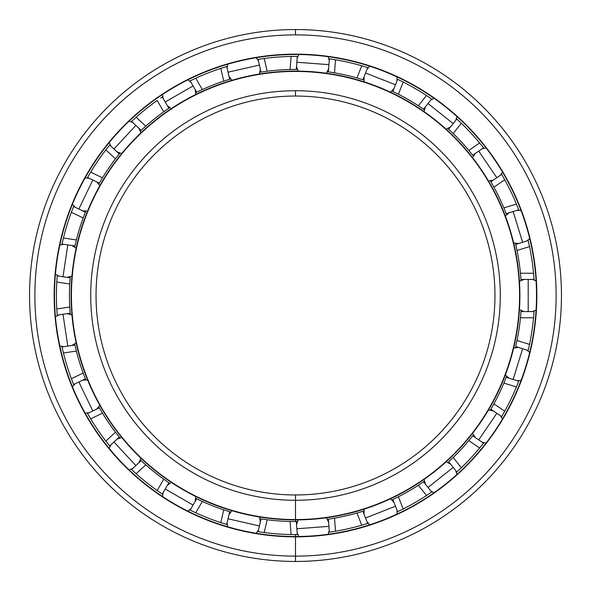 <?xml version="1.0" encoding="UTF-8"?>
<svg xmlns="http://www.w3.org/2000/svg" width="591" height="591" viewBox="0 0 591 591"><rect width="100%" height="100%" fill="white"/><g stroke="black" fill="none" stroke-linecap="round" stroke-linejoin="round"><path stroke-width="0.89" d="M295.5 96.038A199.463 199.463 0 0 0 96.038 295.5A199.463 199.463 0 0 0 295.5 494.963A199.463 199.463 0 0 1 96.038 295.5A199.463 199.463 0 0 1 295.5 96.038L295.5 90.719A204.781 204.781 0 0 0 90.719 295.5A204.781 204.781 0 0 0 295.5 500.282L295.5 494.963L295.5 500.282A204.781 204.781 0 0 1 90.719 295.5A204.781 204.781 0 0 1 295.5 90.719A204.781 204.781 0 0 1 500.282 295.5A204.781 204.781 0 0 1 295.5 500.282A204.781 204.781 0 0 0 500.282 295.5A204.781 204.781 0 0 0 295.5 90.719L295.5 96.038A199.463 199.463 0 0 1 494.963 295.5A199.463 199.463 0 0 1 295.5 494.963A199.463 199.463 0 0 0 494.963 295.5A199.463 199.463 0 0 0 295.5 96.038M295.5 494.963L295.5 519.895A224.395 224.395 0 0 0 519.895 295.5A224.395 224.395 0 0 0 295.5 71.105L295.5 71.437A224.063 224.063 0 0 1 519.563 295.5A224.063 224.063 0 0 1 295.5 519.563A224.063 224.063 0 0 1 71.437 295.5A224.063 224.063 0 0 1 295.5 71.437L295.5 71.105A224.395 224.395 0 0 1 519.895 295.5A224.395 224.395 0 0 1 295.5 519.895A224.395 224.395 0 0 1 71.105 295.5A224.395 224.395 0 0 1 295.5 71.105A224.395 224.395 0 0 0 71.105 295.5A224.395 224.395 0 0 0 295.5 519.895L295.5 519.563A224.063 224.063 0 0 0 519.563 295.5A224.063 224.063 0 0 0 295.5 71.437A224.063 224.063 0 0 0 71.437 295.5A224.063 224.063 0 0 0 295.5 519.563L295.5 521.558L296.305 521.558L297.28 534.582L295.5 534.589L296.793 534.589M295.5 54.483A241.017 241.017 0 0 0 54.483 295.5A241.017 241.017 0 0 0 295.5 536.517A241.017 241.017 0 0 1 54.483 295.5A241.017 241.017 0 0 1 295.5 54.483L295.5 54.15A241.35 241.35 0 0 0 54.15 295.5A241.35 241.35 0 0 0 295.5 536.85L295.5 536.85A241.35 241.35 0 0 1 54.15 295.5A241.35 241.35 0 0 1 295.5 54.15A241.35 241.35 0 0 1 536.85 295.5A241.35 241.35 0 0 1 295.5 536.85A241.35 241.35 0 0 0 536.85 295.5A241.35 241.35 0 0 0 295.5 54.15L295.5 54.483A241.017 241.017 0 0 1 536.517 295.5A241.017 241.017 0 0 1 295.5 536.517A241.017 241.017 0 0 0 536.517 295.5A241.017 241.017 0 0 0 295.5 54.483M296.771 534.589L295.5 534.589L295.5 561.45A265.95 265.95 0 0 0 561.45 295.5A265.95 265.95 0 0 0 295.5 29.55L295.5 34.869A260.631 260.631 0 0 1 556.131 295.5A260.631 260.631 0 0 1 295.5 556.131A260.631 260.631 0 0 1 34.869 295.5A260.631 260.631 0 0 1 295.5 34.869L295.5 29.55A265.95 265.95 0 0 1 561.45 295.5A265.95 265.95 0 0 1 295.5 561.45A265.95 265.95 0 0 1 29.55 295.5A265.95 265.95 0 0 1 295.5 29.55A265.95 265.95 0 0 0 29.55 295.5A265.95 265.95 0 0 0 295.5 561.45L295.5 556.131A260.631 260.631 0 0 0 556.131 295.5A260.631 260.631 0 0 0 295.5 34.869A260.631 260.631 0 0 0 34.869 295.5A260.631 260.631 0 0 0 295.5 556.131L295.5 561.45M528.206 279.41L528.206 311.59L528.206 279.41M522.614 348.72L513.128 379.466L522.614 348.72M496.832 413.294L478.71 439.881L496.832 413.294M453.171 467.407L428.01 487.472L453.171 467.407M395.497 506.243L365.541 517.997L395.497 506.243M328.936 526.352L296.845 528.76L328.936 526.352M259.405 525.953L228.03 518.795L259.405 525.953M193.08 505.076L165.214 488.986L193.08 505.076M135.856 465.575L113.967 441.987L135.856 465.575M92.817 410.967L78.854 381.971L92.817 410.967M67.788 346.097L62.993 314.272L67.788 346.097M62.993 276.728L67.788 244.903L62.993 276.728M78.854 209.029L92.817 180.033L78.854 209.029M113.967 149.013L135.856 125.425L113.967 149.013M165.214 102.014L193.08 85.924L165.214 102.014M228.03 72.205L259.405 65.047L228.03 72.205M296.845 62.24L328.936 64.648L296.845 62.24M365.541 73.003L395.497 84.757L365.541 73.003M428.01 103.528L453.171 123.593L428.01 103.528M478.71 151.119L496.832 177.706L478.71 151.119M513.128 211.534L522.614 242.28L513.128 211.534M295.419 56.411L291.082 56.455A239.089 239.089 0 0 0 264.236 58.465L257.565 59.44L258.104 59.351L261.015 72.087L258.104 59.351L264.236 58.465L267.154 71.23L261.458 72.021M295.603 521.558L297.391 521.55L295.5 521.558L296.305 521.558L297.28 534.582A239.089 239.089 0 0 0 297.827 534.574L295.5 534.589L297.827 534.574M328.832 532.255A239.089 239.089 0 0 0 329.372 532.181L335.496 531.22L329.372 532.181L328.397 519.149L334.513 518.167A226.058 226.058 0 0 0 356.957 513.04L362.904 511.274L367.676 523.434A239.089 239.089 0 0 0 368.193 523.271L361.744 525.229A239.089 239.089 0 0 1 335.496 531.22A239.089 239.089 0 0 0 361.744 525.229L368.193 523.271A239.089 239.089 0 0 1 367.676 523.434L362.904 511.274L362.475 511.407L363.938 510.949L362.475 511.407M423.112 482.093L418.347 485.263A226.058 226.058 0 0 1 398.415 496.772L391.877 499.986L393.259 499.329L392.852 499.521L397.632 511.68A239.089 239.089 0 0 1 397.137 511.909A239.089 239.089 0 0 0 397.632 511.68L403.195 508.962L397.632 511.68L392.86 499.521L398.415 496.772A226.058 226.058 0 0 0 418.347 485.263L423.511 481.82L431.652 492.037A239.089 239.089 0 0 0 432.095 491.727L426.51 495.502A239.089 239.089 0 0 1 403.195 508.962A239.089 239.089 0 0 0 426.51 495.502L432.095 491.727A239.089 239.089 0 0 1 431.652 492.037L423.511 481.82L423.141 482.071L424.404 481.207L423.134 482.079M472.438 436.195L468.826 440.62A226.058 226.058 0 0 1 453.171 457.493L448.665 461.756L456.813 471.973A239.089 239.089 0 0 1 456.407 472.335A239.089 239.089 0 0 0 456.813 471.973L461.335 467.732L456.813 471.973L448.665 461.756L453.171 457.493A226.058 226.058 0 0 0 468.826 440.62L472.741 435.811L483.534 443.176A239.089 239.089 0 0 0 483.866 442.748L479.641 447.993A239.089 239.089 0 0 1 461.335 467.732A239.089 239.089 0 0 0 479.641 447.993L483.866 442.748M506.051 377.789L503.901 383.086A226.058 226.058 0 0 1 493.913 403.823L490.87 409.223L501.663 416.581A239.089 239.089 0 0 1 501.382 417.054A239.089 239.089 0 0 0 501.663 416.581L504.729 411.203L501.663 416.581L490.87 409.223L493.913 403.823A226.058 226.058 0 0 0 503.901 383.086L516.408 386.942A239.089 239.089 0 0 1 504.729 411.203A239.089 239.089 0 0 0 516.408 386.942L518.706 381.188A239.089 239.089 0 0 0 518.898 380.678L516.408 386.942L503.901 383.086L506.221 377.339L518.706 381.188L518.898 380.678M528.066 350.965A239.089 239.089 0 0 0 528.191 350.441L529.536 344.39L528.191 350.441L515.707 346.585L528.191 350.441L528.613 348.616M520.952 312.07L520.981 311.59L534.05 311.59A239.089 239.089 0 0 0 534.079 311.051L533.547 317.766A239.089 239.089 0 0 1 529.536 344.39L517.029 340.527L515.81 346.156M534.079 279.949A239.089 239.089 0 0 0 534.05 279.41L533.547 273.234L534.05 279.41L520.981 279.41L520.457 273.234A226.058 226.058 0 0 0 517.029 250.473L515.707 244.415L528.191 240.559L529.536 246.61A239.089 239.089 0 0 1 533.547 273.234L520.457 273.234L520.981 279.41A226.058 226.058 0 0 1 521.055 280.496L520.952 278.959L520.981 279.41L534.05 279.41A239.089 239.089 0 0 1 534.079 279.949M518.898 210.322A239.089 239.089 0 0 0 518.706 209.812L516.408 204.058L518.706 209.812L506.221 213.661L503.901 207.914A226.058 226.058 0 0 0 493.913 187.177L490.87 181.777L501.663 174.419L504.729 179.797A239.089 239.089 0 0 1 516.408 204.058A239.089 239.089 0 0 0 504.729 179.797L501.382 173.946L501.663 174.419L490.87 181.777L491.091 182.161L490.316 180.839L491.091 182.161M449.02 129.569L453.171 133.507A226.058 226.058 0 0 1 468.826 150.38L472.741 155.189A226.058 226.058 0 0 1 473.413 156.039L472.46 154.835L472.741 155.189L483.534 147.824A239.089 239.089 0 0 1 483.866 148.252A239.089 239.089 0 0 0 483.534 147.824L479.641 143.007L483.534 147.824L472.741 155.189L468.826 150.38A226.058 226.058 0 0 0 453.171 133.507L448.665 129.244L456.813 119.027L461.335 123.268A239.089 239.089 0 0 1 479.641 143.007A239.089 239.089 0 0 0 461.335 123.268L456.407 118.665L456.813 119.027L448.665 129.244L448.99 129.54L447.867 128.506L448.997 129.547M393.296 91.686L398.415 94.228A226.058 226.058 0 0 1 418.347 105.737L423.511 109.18L431.652 98.963A239.089 239.089 0 0 1 432.095 99.273A239.089 239.089 0 0 0 431.652 98.963L426.51 95.498L431.652 98.963L423.511 109.18L418.347 105.737A226.058 226.058 0 0 0 398.415 94.228L392.86 91.479L397.632 79.32L403.195 82.038A239.089 239.089 0 0 1 426.51 95.498A239.089 239.089 0 0 0 403.195 82.038L397.137 79.091L397.632 79.32L392.86 91.479L393.259 91.671L391.877 91.014L393.259 91.671M328.877 71.917L334.513 72.833A226.058 226.058 0 0 1 356.957 77.96L362.904 79.726A226.058 226.058 0 0 1 363.938 80.051L362.475 79.593L362.904 79.726L367.676 67.566A239.089 239.089 0 0 1 368.193 67.729A239.089 239.089 0 0 0 367.676 67.566L361.744 65.771L367.676 67.566L362.904 79.726L356.957 77.96A226.058 226.058 0 0 0 334.513 72.833L328.397 71.851L329.372 58.819L335.496 59.78A239.089 239.089 0 0 1 361.744 65.771A239.089 239.089 0 0 0 335.496 59.78L328.832 58.745L329.372 58.819L328.397 71.851L328.832 71.917L327.318 71.696L328.84 71.917M329.896 58.901L331.219 59.093M528.066 240.035L528.191 240.559L528.066 240.035A239.089 239.089 0 0 1 528.191 240.559L515.707 244.415L515.81 244.844L515.463 243.359L515.81 244.851M518.514 381.683L518.034 382.931M483.209 443.59L482.374 444.639M431.216 492.333L430.115 493.093M331.219 531.907L329.372 532.181L328.397 519.149L328.832 519.083L327.318 519.304L328.84 519.083M515.707 346.585A226.058 226.058 0 0 1 515.463 347.641A226.058 226.058 0 0 0 515.707 346.585L517.029 340.527A226.058 226.058 0 0 0 520.457 317.766L520.981 311.59A226.058 226.058 0 0 0 521.055 310.504L520.952 312.041L521.055 310.504A226.058 226.058 0 0 1 520.981 311.59L520.952 312.033M534.013 312.114L533.917 313.452M534.05 311.59L520.981 311.59L520.457 317.766L533.547 317.766L520.457 317.766A226.058 226.058 0 0 1 517.029 340.527L529.536 344.39A239.089 239.089 0 0 0 533.547 317.766L534.079 311.051M515.817 244.881L517.029 250.473L529.536 246.61L528.191 240.559M528.31 241.076L528.613 242.384M491.114 182.191L493.913 187.177L504.729 179.797L493.913 187.177A226.058 226.058 0 0 1 503.901 207.914L516.408 204.058L503.901 207.914L506.221 213.661A226.058 226.058 0 0 1 506.613 214.673L506.059 213.24M501.929 174.87L502.601 176.029M457.198 119.382L458.188 120.291M398.105 79.549L399.317 80.125M261.488 72.013L267.154 71.23L264.236 58.465A239.089 239.089 0 0 1 291.082 56.455L290.107 69.509A226.058 226.058 0 0 0 267.154 71.23A226.058 226.058 0 0 1 290.107 69.509L291.082 56.455L297.28 56.418L296.305 69.442L295.5 69.442L296.305 69.442A226.058 226.058 0 0 1 297.391 69.45L290.107 69.509L296.305 69.442L297.28 56.418M258.629 59.27L259.951 59.07M197.128 91.967L196.692 92.181A226.058 226.058 0 0 0 195.717 92.654L197.099 91.982L195.717 92.654A226.058 226.058 0 0 1 196.692 92.181L190.162 80.864L189.674 81.107L190.162 80.864L196.692 92.181L197.091 91.989M190.62 80.642L191.839 80.051M140.363 131.084L141.478 130.035L141.153 130.338L131.579 121.451L131.18 121.827L131.579 121.451L141.153 130.338L141.478 130.035L140.363 131.084A226.058 226.058 0 0 1 141.153 130.338L145.741 126.164L141.153 130.338A226.058 226.058 0 0 0 140.363 131.084M131.963 121.089L132.938 120.18M99.569 182.752L99.325 183.173A226.058 226.058 0 0 0 98.793 184.111L99.554 182.782L98.793 184.111A226.058 226.058 0 0 1 99.325 183.173L87.557 177.499L87.291 177.972L87.557 177.499L99.325 183.173L99.547 182.782M87.808 177.056L88.487 175.882M75.042 245.509L74.931 245.982A226.058 226.058 0 0 0 74.695 247.045L75.035 245.546L74.695 247.045A226.058 226.058 0 0 1 74.931 245.982L62.018 244.039L61.9 244.563L62.018 244.039L74.931 245.982L75.027 245.553M62.129 243.536L62.424 242.214M70.226 314.279L70.1 312.757L70.137 313.2L57.216 315.143L57.268 315.683L57.216 315.143L70.137 313.193L70.1 312.757L70.226 314.279A226.058 226.058 0 0 1 70.137 313.193L69.738 307.01L70.137 313.193A226.058 226.058 0 0 0 70.226 314.279M57.179 314.634L57.076 313.282M85.185 378.388L85.363 378.838A226.058 226.058 0 0 0 85.769 379.843L85.2 378.417L85.769 379.843A226.058 226.058 0 0 1 85.363 378.838L73.594 384.505L73.801 385.007L73.594 384.505L85.363 378.838L85.2 378.425M73.402 384.017L72.907 382.769M119.943 437.916L118.983 436.719L119.264 437.074L109.69 445.961L110.029 446.382L109.69 445.961L119.264 437.074L118.99 436.727L119.943 437.916A226.058 226.058 0 0 1 119.264 437.074L115.452 432.191L119.264 437.074A226.058 226.058 0 0 0 119.943 437.916M109.357 445.548L108.522 444.506M168.42 482.455L168.827 482.729L162.289 494.046L162.747 494.342L162.289 494.046L168.827 482.729L163.737 479.183L168.827 482.729M161.868 493.758L160.745 492.997M230.675 512.065L229.212 511.621L230.675 512.065A226.058 226.058 0 0 1 229.64 511.747L226.73 524.483L227.254 524.638L226.73 524.483L229.64 511.747L223.73 509.863L229.64 511.747A226.058 226.058 0 0 0 230.675 512.065M229.175 511.607L229.64 511.754M362.438 511.422L356.957 513.04L361.744 525.229L356.957 513.04A226.058 226.058 0 0 1 334.513 518.167L335.496 531.22L334.513 518.167L328.397 519.149M473.413 434.961L472.46 436.165L473.413 434.961M296.305 521.558L290.107 521.491L296.305 521.558M74.931 345.018A226.058 226.058 0 0 1 74.695 343.955L75.027 345.447L74.695 343.955A226.058 226.058 0 0 0 74.931 345.018L76.372 351.047A226.058 226.058 0 0 0 83.161 373.047L85.363 378.838L83.161 373.047L71.363 378.72L73.594 384.505L71.363 378.72L83.161 373.047A226.058 226.058 0 0 1 76.372 351.047L63.429 352.997A239.089 239.089 0 0 0 71.363 378.72A239.089 239.089 0 0 1 63.429 352.997L76.372 351.047L74.931 345.018L62.018 346.961L63.429 352.997L62.018 346.961L74.931 345.018L75.027 345.447M70.137 277.807A226.058 226.058 0 0 1 70.226 276.721L69.738 283.99A226.058 226.058 0 0 0 69.738 307.01L56.788 308.96L57.216 315.143L56.788 308.96L69.738 307.01A226.058 226.058 0 0 1 69.738 283.99L56.788 282.04A239.089 239.089 0 0 0 56.788 308.96A239.089 239.089 0 0 1 56.788 282.04L69.738 283.99L70.137 277.807L57.216 275.857L56.788 282.04L57.216 275.857L70.137 277.807L70.1 278.243L70.226 276.721A226.058 226.058 0 0 0 70.137 277.807M85.363 212.162A226.058 226.058 0 0 1 85.769 211.157L83.161 217.953A226.058 226.058 0 0 0 76.372 239.953L74.931 245.982L76.372 239.953L63.429 238.003L62.018 244.039L63.429 238.003L76.372 239.953A226.058 226.058 0 0 1 83.161 217.953L71.363 212.28A239.089 239.089 0 0 0 63.429 238.003A239.089 239.089 0 0 1 71.363 212.28L83.161 217.953L85.363 212.162L73.594 206.495L71.363 212.28L73.594 206.495L85.363 212.162L85.2 212.575L85.769 211.157A226.058 226.058 0 0 0 85.363 212.162M119.264 153.926A226.058 226.058 0 0 1 119.943 153.084L115.452 158.809A226.058 226.058 0 0 0 102.479 177.832L99.325 183.173L102.479 177.832L90.689 172.151L87.557 177.499L90.689 172.151L102.479 177.832A226.058 226.058 0 0 1 115.452 158.809L105.848 149.907A239.089 239.089 0 0 0 90.689 172.151A239.089 239.089 0 0 1 105.848 149.907L115.452 158.809L119.264 153.926L109.69 145.039L105.848 149.907L109.69 145.039L119.264 153.926L118.99 154.273L119.943 153.084A226.058 226.058 0 0 0 119.264 153.926M168.827 108.271L169.728 107.665A226.058 226.058 0 0 0 168.827 108.271L162.289 96.954L168.827 108.271L163.737 111.817L168.827 108.271A226.058 226.058 0 0 1 169.728 107.665L168.45 108.522M229.64 79.253A226.058 226.058 0 0 1 230.675 78.935L229.212 79.379L230.675 78.935A226.058 226.058 0 0 0 229.64 79.253L223.73 81.137A226.058 226.058 0 0 0 202.307 89.544L196.692 92.181L202.307 89.544L195.761 78.211L190.162 80.864L195.761 78.211L202.307 89.544A226.058 226.058 0 0 1 223.73 81.137L220.82 68.371A239.089 239.089 0 0 0 195.761 78.211A239.089 239.089 0 0 1 220.82 68.371L223.73 81.137L229.64 79.253L226.73 66.517L220.82 68.371L226.73 66.517L229.64 79.253M259.937 72.257A226.058 226.058 0 0 1 261.015 72.087A226.058 226.058 0 0 0 259.937 72.257M163.737 111.817A226.058 226.058 0 0 0 145.741 126.164L136.144 117.262L131.579 121.451L136.144 117.262L145.741 126.164A226.058 226.058 0 0 1 163.737 111.817L157.191 100.477A239.089 239.089 0 0 0 136.144 117.262A239.089 239.089 0 0 1 157.191 100.477L163.737 111.817M98.793 406.889L102.479 413.168A226.058 226.058 0 0 0 115.452 432.191L105.848 441.093L109.69 445.961L105.848 441.093L115.452 432.191A226.058 226.058 0 0 1 102.479 413.168L90.689 418.849A239.089 239.089 0 0 0 105.848 441.093A239.089 239.089 0 0 1 90.689 418.849L102.479 413.168L99.325 407.827L87.557 413.501L90.689 418.849L87.557 413.501L99.325 407.827L99.547 408.218L98.793 406.889A226.058 226.058 0 0 0 99.325 407.827M140.363 459.916L141.478 460.973L140.363 459.916A226.058 226.058 0 0 0 141.153 460.662L145.741 464.836A226.058 226.058 0 0 0 163.737 479.183L157.191 490.523L162.289 494.046L157.191 490.523L163.737 479.183A226.058 226.058 0 0 1 145.741 464.836L136.144 473.738A239.089 239.089 0 0 0 157.191 490.523A239.089 239.089 0 0 1 136.144 473.738L145.741 464.836L141.153 460.662L131.579 469.55L136.144 473.738L131.579 469.55L141.153 460.662L141.478 460.965M195.717 498.346L202.307 501.456A226.058 226.058 0 0 0 223.73 509.863L220.82 522.629L226.73 524.483L220.82 522.629L223.73 509.863A226.058 226.058 0 0 1 202.307 501.456L195.761 512.789A239.089 239.089 0 0 0 220.82 522.629A239.089 239.089 0 0 1 195.761 512.789L202.307 501.456L196.692 498.819L190.162 510.136L195.761 512.789L190.162 510.136L196.692 498.819L197.091 499.011L195.717 498.346M261.037 518.913L267.154 519.77A226.058 226.058 0 0 0 290.107 521.491L291.082 534.545L295.5 534.589L291.082 534.545L290.107 521.491A226.058 226.058 0 0 1 267.154 519.77L264.236 532.535A239.089 239.089 0 0 0 291.082 534.545A239.089 239.089 0 0 1 264.236 532.535L267.154 519.77L261.015 518.913L258.104 531.649L264.236 532.535L258.104 531.649L261.111 518.928M518.706 381.188L506.221 377.339L506.066 377.752L506.613 376.327L506.059 377.76M483.534 443.176L472.741 435.811L472.468 436.158M490.316 410.161L491.091 408.839L490.316 410.161M423.511 109.18L424.404 109.793A226.058 226.058 0 0 0 423.511 109.18A226.058 226.058 0 0 1 424.404 109.793L423.134 108.921M327.318 71.696A226.058 226.058 0 0 1 328.397 71.851A226.058 226.058 0 0 0 327.318 71.696M391.877 91.014A226.058 226.058 0 0 1 392.86 91.479A226.058 226.058 0 0 0 391.877 91.014M447.867 128.506A226.058 226.058 0 0 1 448.665 129.244A226.058 226.058 0 0 0 447.867 128.506M490.316 180.839A226.058 226.058 0 0 1 490.87 181.777A226.058 226.058 0 0 0 490.316 180.839M506.613 376.327A226.058 226.058 0 0 1 506.221 377.339A226.058 226.058 0 0 0 506.613 376.327M424.404 481.207A226.058 226.058 0 0 1 423.511 481.82A226.058 226.058 0 0 0 424.404 481.207M493.913 403.823L504.729 411.203L493.913 403.823M468.826 440.62L479.641 447.993L468.826 440.62M502.601 414.971L501.663 416.589M490.87 409.223L491.091 408.839M453.171 457.493L461.335 467.732L453.171 457.493M418.347 485.263L426.51 495.502L418.347 485.263M458.188 470.709L456.813 471.973M398.415 496.772L403.195 508.962L398.415 496.772M399.317 510.875L397.625 511.68M257.573 531.56L258.104 531.649L257.573 531.56A239.089 239.089 0 0 0 258.104 531.649A239.089 239.089 0 0 1 257.565 531.56M259.951 531.93L258.104 531.649M189.674 509.893L190.162 510.136L189.674 509.893A239.089 239.089 0 0 0 190.162 510.136A239.089 239.089 0 0 1 189.674 509.893M191.839 510.949L190.162 510.129M131.18 469.173L131.579 469.55L131.18 469.173A239.089 239.089 0 0 0 131.579 469.55A239.089 239.089 0 0 1 131.18 469.173M132.938 470.82L131.579 469.55M87.291 413.028L87.557 413.501L87.291 413.028A239.089 239.089 0 0 0 87.557 413.501A239.089 239.089 0 0 1 87.291 413.028M88.487 415.118L87.557 413.501M61.9 346.437L62.018 346.961L61.9 346.437A239.089 239.089 0 0 0 62.018 346.961A239.089 239.089 0 0 1 61.9 346.437M62.424 348.786L62.018 346.961M57.268 275.317L57.216 275.857L57.268 275.317A239.089 239.089 0 0 0 57.216 275.857L57.076 277.718M73.801 205.993L73.594 206.495L73.801 205.993A239.089 239.089 0 0 0 73.594 206.495L72.907 208.231M110.029 144.618L109.69 145.039L110.029 144.618A239.089 239.089 0 0 0 109.69 145.039L108.522 146.494M162.747 96.658A239.089 239.089 0 0 0 162.289 96.954L160.745 98.003M227.254 66.362L226.73 66.517L227.254 66.362A239.089 239.089 0 0 0 226.73 66.517L224.949 67.056M229.64 79.246L229.212 79.379M334.513 72.833L335.496 59.78L334.513 72.833M296.305 69.442L297.391 69.45A226.058 226.058 0 0 0 296.305 69.442M356.957 77.96L361.744 65.771L356.957 77.96M398.415 94.228L403.195 82.038L398.415 94.228M365.888 67.005L367.676 67.566M362.904 79.726L363.938 80.051A226.058 226.058 0 0 0 362.904 79.726M418.347 105.737L426.51 95.498L418.347 105.737M453.171 133.507L461.335 123.268L453.171 133.507M430.115 97.907L431.652 98.963M468.826 150.38L479.641 143.007L468.826 150.38M482.374 146.361L483.534 147.831M472.741 155.189L473.413 156.039A226.058 226.058 0 0 0 472.741 155.189M506.221 213.661L506.613 214.673A226.058 226.058 0 0 0 506.221 213.661L518.706 209.812L518.034 208.069M533.917 277.548L534.05 279.41M520.981 279.41L521.055 280.496A226.058 226.058 0 0 0 520.981 279.41M258.104 59.351A239.089 239.089 0 0 0 257.565 59.44M190.162 80.864A239.089 239.089 0 0 0 189.674 81.107M131.579 121.451A239.089 239.089 0 0 0 131.18 121.827M87.557 177.499A239.089 239.089 0 0 0 87.291 177.972M62.018 244.039A239.089 239.089 0 0 0 61.9 244.563M73.594 384.505A239.089 239.089 0 0 0 73.801 385.007A239.089 239.089 0 0 1 73.594 384.505M162.289 494.046A239.089 239.089 0 0 0 162.747 494.342A239.089 239.089 0 0 1 162.289 494.046M529.536 246.61L517.029 250.473A226.058 226.058 0 0 1 520.457 273.234L533.547 273.234A239.089 239.089 0 0 0 529.536 246.61M501.382 173.946A239.089 239.089 0 0 1 501.663 174.419M57.268 315.683A239.089 239.089 0 0 1 57.216 315.143M362.904 511.274A226.058 226.058 0 0 0 363.938 510.949M515.707 244.415A226.058 226.058 0 0 0 515.463 243.359M259.937 518.743A226.058 226.058 0 0 0 261.015 518.913M532.38 311.59L536.074 310.142M536.074 280.858L532.38 279.41M524.032 279.41L519.452 281.375M519.452 309.625L524.032 311.59M517.11 380.693L521.07 380.405M529.699 352.421L526.596 349.946M518.625 347.486L513.668 348.01M505.335 375.012L509.139 378.24M482.153 442.231L486.024 443.117M502.52 418.923L500.282 415.643M493.389 410.944L488.498 409.984M472.578 433.329L475.26 437.532M430.61 490.729L434.045 492.717M456.939 474.455L455.772 470.665M450.571 464.142L446.175 461.785M424.087 479.397L425.409 484.206M367.063 521.883L369.759 524.793M397.019 514.089L397.019 510.122M393.968 502.357L390.474 498.804M364.167 509.132L364.019 514.118M297.155 532.919L298.876 536.495M328.079 534.308L329.246 530.511M328.626 522.193L326.328 517.768M298.145 519.881L296.534 524.601M227.107 522.858L227.69 526.78M256.243 533.296L258.474 530.016M260.335 521.883L259.442 516.977M231.894 510.69L228.961 514.724M163.123 492.599L162.532 496.521M187.894 511.163L190.996 508.688M195.17 501.463L195.761 496.514M171.287 482.382L167.297 485.374M110.916 444.824L109.187 448.399M129.111 469.867L132.798 468.412M138.915 462.738L140.946 458.18M121.724 437.466L117.025 439.15M75.101 383.781L72.398 386.684M85.104 413.072L89.064 412.777M96.577 409.157L99.857 405.396M87.601 379.939L82.614 380.161M58.871 314.892L55.436 316.879M59.794 345.838L63.665 346.718M71.917 345.469L76.158 342.846M71.947 314.907L67.123 313.651M63.665 244.282L59.794 245.162M55.436 274.121L58.871 276.108M67.123 277.349L71.947 276.093M76.158 248.154L71.917 245.531M89.064 178.223L85.104 177.928M72.398 204.316L75.101 207.219M82.614 210.839L87.601 211.061M99.857 185.604L96.577 181.843M132.798 122.588L129.111 121.133M109.187 142.601L110.916 146.176M117.025 151.85L121.724 153.534M140.946 132.82L138.915 128.262M190.996 82.312L187.894 79.837M162.532 94.479L163.123 98.401M167.297 105.626L171.287 108.618M195.761 94.486L195.17 89.537M258.474 60.984L256.243 57.704M227.69 64.22L227.107 68.142M228.961 76.276L231.894 80.31M259.442 74.023L260.335 69.117M329.246 60.489L328.079 56.692M298.876 54.505L297.155 58.081M296.534 66.399L298.145 71.119M326.328 73.232L328.626 68.807M397.019 80.878L397.019 76.904M369.759 66.207L367.063 69.117M364.019 76.882L364.167 81.868M390.474 92.196L393.968 88.643M455.772 120.335L456.939 116.545M434.045 98.283L430.61 100.271M425.409 106.794L424.087 111.603M446.175 129.215L450.571 126.858M500.282 175.357L502.52 172.077M486.024 147.883L482.153 148.769M475.26 153.468L472.578 157.671M488.498 181.016L493.389 180.056M526.596 241.054L529.699 238.579M521.07 210.595L517.11 210.307M509.139 212.76L505.335 215.988M513.668 242.99L518.625 243.514"/></g></svg>
